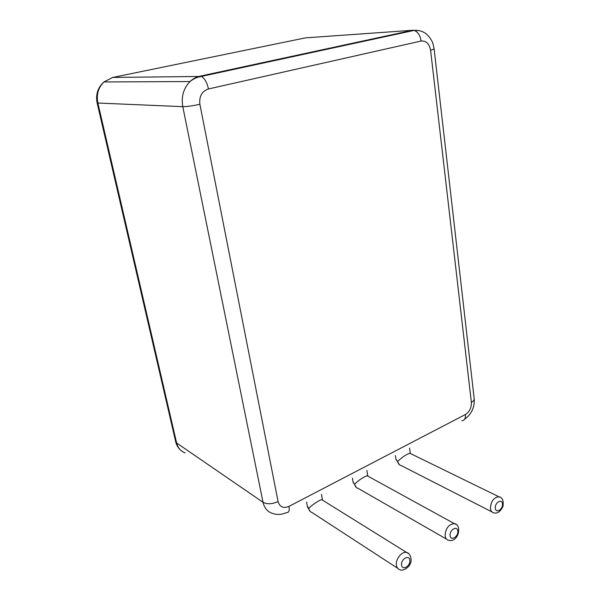 <?xml version="1.0" encoding="UTF-8"?>
<svg xmlns="http://www.w3.org/2000/svg" width="600" height="600" viewBox="0 0 600 600"><rect width="100%" height="100%" fill="white"/><g stroke="black" fill="none" stroke-linecap="round" stroke-linejoin="round"><path stroke-width="0.9" d="M397.732 568.327L312.022 512.528C310.282 511.92 309.195 510.577 308.76 508.485C311.145 505.403 319.748 499.688 321.9 499.755L322.53 500.153M352.418 478.095L353.168 482.61L354.638 484.2C359.062 479.895 363.248 477.082 367.17 475.755L367.808 476.1L366.892 470.505M395.43 455.55L396.045 459.735L397.71 461.408C402.09 457.245 406.103 454.515 409.74 453.21L410.362 453.51M401.565 565.132C400.643 559.29 409.028 554.243 409.838 560.115C410.752 565.898 402.42 571.005 401.565 565.132M321.9 499.755L406.725 552.54C410.235 552.773 412.357 560.475 410.303 563.505C409.688 567.03 402.615 571.658 399.772 569.655C397.957 569.07 396.847 567.623 396.435 565.305C395.25 559.275 401.955 550.995 406.725 552.54L408.487 553.477M308.76 508.485L307.343 506.235M465.412 414.502C469.567 411.795 471.548 407.722 471.353 402.3L430.597 50.325C429.338 43.703 426.18 40.612 421.125 41.04L208.485 88.95C201.907 91.252 199.042 96.368 199.882 104.288L278.085 501.577C272.145 504.195 267.127 504.435 263.04 502.305C264.322 507.938 267.353 511.597 272.13 513.293C276.862 515.01 281.722 514.755 286.695 512.535C288.907 512.64 289.673 510.585 288.998 506.37L465.412 414.502C465.705 418.373 464.528 420.45 461.865 420.728M199.882 104.288C192.72 105.863 187.02 106.657 182.79 106.665L263.04 502.305L176.618 442.965C177.885 447.923 180.727 451.23 185.153 452.91M356.332 487.455L353.048 481.89M399.472 464.79L395.947 459.075M278.085 501.577C279.788 507.06 283.425 508.658 288.998 506.37M421.125 41.04C420.173 35.303 417.832 31.763 414.09 30.42L412.567 30.277L199.98 76.185C196.267 77.002 192.945 78.795 190.028 81.547C183.525 88.29 181.11 96.66 182.79 106.665L97.882 103.035L176.618 442.965L175.605 441.345M471.353 402.3C473.588 401.1 474.518 399.803 474.158 398.408L434.145 49.117M354.638 484.2C355.065 486.442 356.205 487.822 358.058 488.332L446.498 539.107M367.17 475.755L454.342 523.62C462.232 524.535 458.798 542.888 448.567 540.3C446.662 539.82 445.507 538.342 445.118 535.868C445.507 528.412 448.582 524.332 454.342 523.62L456.143 524.452M397.71 461.408C398.13 463.763 399.285 465.15 401.19 465.57L491.903 511.882M409.74 453.21L498.803 496.702C502.388 497.393 503.775 500.632 502.972 506.43C500.475 511.575 497.46 513.743 493.935 512.918C491.978 512.535 490.815 511.05 490.447 508.455C490.808 501.495 493.59 497.58 498.803 496.702L500.572 497.438M208.485 88.95C207 82.387 204.593 78.218 201.285 76.448L112.718 77.438L103.942 81.953C98.265 87.6 96.248 94.627 97.882 103.035L97.095 102.743M419.07 30.63L412.567 30.277L305.49 37.867L112.095 77.58M430.597 50.325L434.123 48.945L433.005 43.777C431.393 38.197 425.595 33.015 424.582 32.767C421.365 30.855 417.87 30.068 414.09 30.42L201.285 76.448C197.123 77.108 193.373 78.802 190.028 81.547L103.942 81.953C97.823 87.532 95.55 94.508 97.125 102.892L175.748 441.975C176.595 445.35 178.282 448.132 180.81 450.315M450.105 535.673C449.332 529.965 457.132 525.27 457.808 531C458.572 536.648 450.825 541.395 450.105 535.673M495.315 508.237C494.662 502.665 501.938 498.293 502.493 503.88C503.138 509.393 495.908 513.825 495.315 508.237M306.577 502.118L307.485 507.007L310.373 511.575M321.457 494.317L322.5 500.13M409.575 448.132L410.34 453.502M474.24 399.195C474.6 407.655 471.353 414.375 464.513 419.355"/></g></svg>
